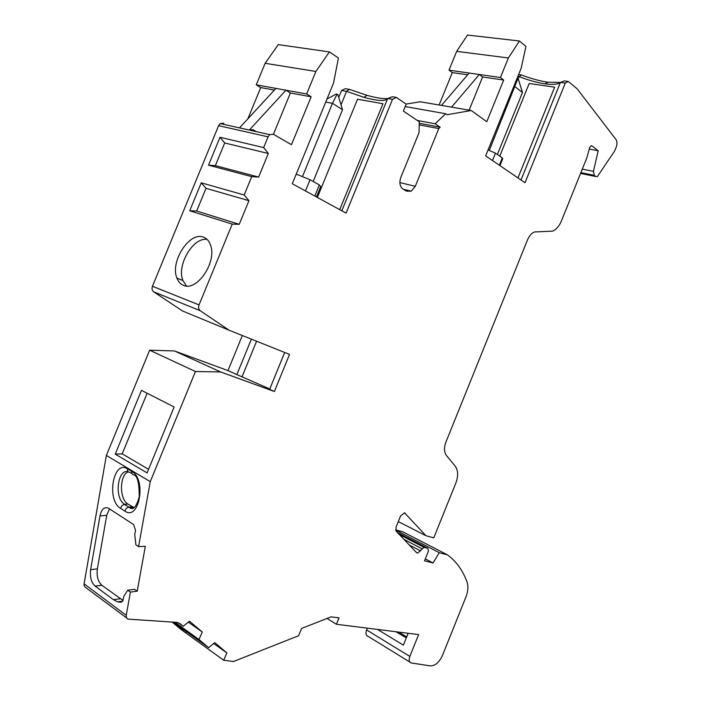 <?xml version="1.0" encoding="UTF-8"?>
<svg xmlns="http://www.w3.org/2000/svg" width="701" height="701" viewBox="0 0 701 701"><rect width="100%" height="100%" fill="white"/><g stroke="black" fill="none" stroke-linecap="round" stroke-linejoin="round"><path stroke-width="1.05" d="M203.325 237.122C189.41 231.374 169.914 261.788 176.906 278.034C178.282 281.688 180.481 284.124 183.496 285.342C196.552 291.774 216.679 262.866 210.773 245.849C209.389 241.293 206.9 238.384 203.325 237.122M186.475 285.999L182.917 280.584C176.407 265.477 193.047 236.991 207.093 239.409M488.08 149.9L495.476 153.186L492.496 160.547M425.305 558.89L433.069 562.991L424.526 560.826L428.416 551.161L427.829 548.331L423.974 547.341L417.656 553.115L416.543 552.625L396.223 531.235L396.004 527.257L400.595 515.883L404.591 512.86L425.945 535.704L433.761 537.877L455.799 483.173C458.41 476.067 458.217 470.397 455.229 466.174L446.423 455.475C444.057 452.145 443.891 447.667 445.932 442.051L527.467 239.97C529.194 235.895 531.516 233.223 534.442 231.961L552.563 231.128C556.279 229.551 559.232 226.151 561.431 220.929L586.956 157.567L589.594 147.788L590.952 145.843L592.012 145.939L598.19 150.741L593.449 171.342L594.255 175.338L595.85 176.521L597.322 176.661L614.47 151.25L616.197 147.219C617.309 144.073 617.213 141.479 615.934 139.455L577.107 88.764L568.266 81.447L565.278 83.086L560.432 82.403C557.856 84.418 552.712 84.891 545.019 83.831C537.159 82.674 528.545 80.264 519.187 76.611L517.864 76.418M469.135 110.145L482.603 76.979L479.344 74.499L469.162 73.044L441.481 105.413M482.603 76.979L503.686 80.037L500.444 77.522L479.344 74.499L451.575 107.139M273.434 134.277L290.38 92.996L285.903 90.21L275.931 88.396L239.54 127.862L249.337 130.053L252.982 129.711L256.408 131.674M290.38 92.996L311.139 96.791L306.661 93.969L285.903 90.21L249.337 130.053M408.175 633.275L403.399 645.13L377.506 629.428M419.207 124.866L438.773 128.572L415.299 186.291L411.233 191.171L406.589 191.18L402.944 189.007C399.824 186.519 399.106 182.681 400.797 177.476L419.04 132.673L419.268 121.772L403.347 111.073L406.186 104.107L396.337 97.404L392.446 96.738L387.671 98.473C385.419 101.443 377.541 101.067 364.047 97.351L346.548 91.349L341.571 90.49L345.339 88.677L349.422 89.377L346.548 91.349L341.028 104.843M396.337 97.404L392.525 99.314L387.671 98.473L341.825 210.799M311.139 96.791L291.476 144.721L273.39 134.25L269.683 134.636L268.071 136.844L263.664 147.587L268.317 153.484L224.688 142.978L215.356 165.638L208.521 165.164L220.018 137.265L224.688 142.978M568.266 81.447L564.393 80.904L560.432 82.403L520.992 179.999M406.133 104.072L420.241 101.776L471.212 110.504L486.792 121.694L503.686 80.037M398.291 521.597L425.945 535.704M589.243 149.094L598.19 150.741M518.626 74.534L521.264 74.902C530.946 78.6 539.858 81.044 547.989 82.227L560.423 82.42M521.264 74.902L519.187 76.611L518.17 79.117M456.675 51.339L467.497 35.05L519.432 41L508.383 57.964L456.675 51.339L449.017 70.161L469.162 73.044M508.383 57.964L500.444 77.522M439.115 105.01L452.303 72.597L449.017 70.161M452.303 72.597L467.646 74.814M471.212 110.504L447.107 114.727L445.67 113.728L435.128 123.788L417.332 120.467M405.187 106.561L445.67 113.728M265.118 63.3L278.279 44.619L329.435 51.9L315.897 71.458L265.118 63.3L256.259 84.83L275.931 88.396M315.897 71.458L306.661 93.969M247.856 118.846L260.728 87.564L256.259 84.83M260.728 87.564L274.389 90.07M268.071 136.844L218.624 125.663L220.184 123.569L223.847 123.218M153.694 291.835C152.047 290.521 151.635 288.654 152.459 286.253L199.04 304.917C198.181 307.432 198.576 309.369 200.232 310.718L153.694 291.835L182.479 310.964L229.157 330.241L200.232 310.718M126.531 617.879L85.031 587.035L84.173 585.659L84.094 583.828L126.215 615.329L126.522 617.87L127.968 619.106L177.038 622.418L180.595 624.109L183.18 626.291L189.515 621.209L202.3 632.048L198.953 639.514L208.661 647.654L214.76 642.624L226.922 652.946L223.663 660.237L233.468 661.534L298.626 635.719L301.588 628.429L331.135 616.845L338.977 617.879L336.392 624.267L418.62 634.58L409.84 656.425C408.639 660 409.112 662.182 411.25 662.953L430.379 665.897C435.181 665.88 439.203 662.41 442.445 655.488L465.867 597.138C468.075 591.416 468.487 586.448 467.111 582.233C462.879 570.509 456.342 561.396 447.51 554.885L402.935 531.866L395.618 529.851M398.773 632.092L406.729 636.858M367.289 628.149L366.57 629.927C365.414 633.389 365.922 635.518 368.078 636.324L409.875 662.103M395.671 530.114L439.255 552.695L447.51 554.885M433.069 562.991L439.255 552.695M349.422 89.377L366.982 95.318C375.929 97.825 382.799 98.911 387.609 98.596M172.104 622.024L180.937 629.384L223.663 660.237M178.264 622.768L183.18 626.291M242.344 335.516L227.991 370.592L174.54 350.973L149.663 350.193L195.439 371.512L150.268 481.648L138.57 546.622L145.326 546.333L137.212 591.197L130.395 592.091L126.215 615.329M174.54 350.973L220.622 371.951L195.439 371.512M251.379 339.126L236.868 374.588L227.991 370.592M229.157 330.241L289.531 354.391L274.38 391.5L269.613 389.353L284.676 352.445M134.11 507.612L127.95 504.054C119.144 499.243 119.442 474.796 128.327 471.834M149.663 350.193L106.359 455.448L84.094 583.828M130.395 592.091L127.766 590.189L123.674 596.586L122.877 601.02L120.563 602.264L117.602 601.835L113.413 599.688L95.099 586.106L101.838 585.274C98.009 581.655 96.51 576.204 97.36 568.897L106.718 515.349L109.505 508.873M138.57 546.622L135.906 544.843L134.758 534.679L135.53 530.385L133.628 524.567L108.383 508.164C104.335 506.621 101.54 509.189 99.989 515.883L90.639 569.659C89.789 576.993 91.279 582.478 95.099 586.106M106.359 455.448L150.268 481.648M499.357 165.226L502.31 157.918L502.398 159.574M502.31 157.918L495.476 153.186M565.278 83.086L525.014 182.742L485.653 155.885L521.185 68.216L525.943 46.397L519.432 41M327.052 618.448L336.392 624.267M174.882 622.199L198.953 639.514M186.413 631.627L185.835 632.924L172.823 622.067M173.173 622.094L208.661 647.654M341.571 90.49L338.732 97.413M392.525 99.314L346.084 213.13L292.291 183.741L333.553 83.025L338.408 58.008L329.435 51.9M314.802 196.043L319.349 184.915L320.629 186.668M296.234 174.12L310.044 179.728L305.461 190.935M319.349 184.915L310.044 179.728M213.691 643.509L226.922 652.946M188.341 622.146L202.3 632.048M101.838 585.274L122.99 600.398M137.212 591.197L134.583 589.313L127.766 590.189M419.242 123.28L440.184 127.223L435.128 123.788M499.76 156.157L529.185 83.498L554.657 87.178L517.969 177.931M317.369 197.445L357.545 99.209L382.956 103.739L339.713 209.652M236.868 374.588L269.771 388.967M274.38 391.5L220.622 371.951M242.152 376.525L256.592 341.212M218.624 125.663L152.459 286.253M196.666 211.036L189.734 210.773L201.257 182.812L206.015 188.324L196.666 211.036L239.234 224.32L232.233 224.11L199.04 304.917M201.257 182.812L244.185 195.001L248.943 200.679L206.015 188.324M189.734 210.773L232.233 224.11M220.018 137.265L263.664 147.587M215.356 165.638L258.634 177.064L251.729 176.634L244.185 195.001M208.521 165.164L251.729 176.634M174.137 407.001L141.471 390.343L115.236 454.134L147.087 472.93L174.137 407.001M148.577 469.302L122.211 453.871L115.236 454.134M147.131 393.226L122.211 453.871M438.773 128.572L440.184 127.223M239.234 224.32L248.943 200.679M258.634 177.064L268.317 153.484M326.99 99.025L336.349 94.004L337.882 94.635L342.526 109.724L332.476 103.319L325.746 102.074M302.525 176.45L332.476 103.319L337.12 94.136M313.172 181.471L342.526 109.724M516.891 78.81L518.381 79.283L522.473 92.506L497.368 154.5M522.473 92.506L515.077 86.766L513.745 86.573M489.298 150.382L517.82 78.836M397.52 532.585L427.829 548.331M399.184 534.346L424.236 547.376M403.925 539.341L421.984 548.769M409.296 544.992L420.67 550.951M404.275 512.799L405.344 513.334M591.127 145.782L592.012 145.939M582.303 169.125L593.449 171.342M580.884 172.639L594.255 175.338M580.568 173.436L595.85 176.521M180.595 624.109L179.631 623.417M407.176 633.152L408.026 633.651M396.03 631.75L406.308 637.91L396.004 631.75M366.57 629.927L409.84 656.425M120.502 508.321L121.974 505.579L124.182 504.343L128.888 507.042L126.285 508.33L124.813 511.082L120.502 508.321C106.166 500.137 113.247 459.427 127.477 468.829C127.275 471.133 128.187 472.343 130.202 472.465L132.06 473.578M128.152 471.659C117.356 468.75 114.114 498.534 124.568 504.299L127.95 504.054M134.566 475.085C132.542 474.963 131.639 473.745 131.841 471.431C146.807 479.282 139.201 521.553 124.813 511.082M127.477 468.829L131.841 471.431M132.27 506.788L128.888 507.042L133.821 507.813M121.212 602.177L120.563 602.264M99.989 515.883L106.718 515.349M97.36 568.897L90.639 569.659M120.204 598.777L113.413 599.688M415.299 186.291L399.868 182.602M182.917 280.584L176.906 278.034M399.368 534.539L423.974 547.341M416.359 552.432L417.656 553.115M220.184 123.569L269.683 134.636M407.299 633.161L408.043 633.608M132.498 506.928L129.115 507.173C132.839 510.836 136.213 507.384 139.245 496.834C139.271 484.742 137.86 477.583 135.021 475.383M502.74 158.724L499.944 165.629M364.047 97.351L366.982 95.318M320.707 186.484L316.431 196.937M545.019 83.831L547.989 82.227M122.78 601.134L117.602 601.835M411.233 191.171L403.364 189.261"/></g></svg>
